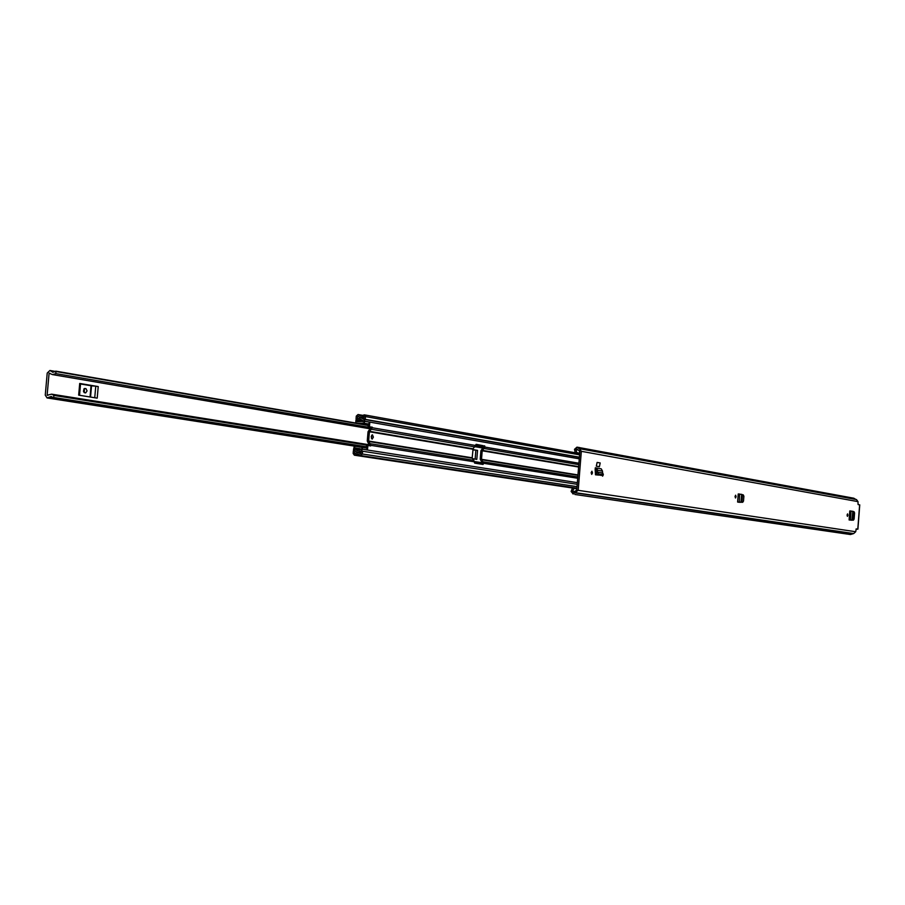 <?xml version="1.0" encoding="UTF-8"?>
<svg xmlns="http://www.w3.org/2000/svg" width="905" height="905" viewBox="0 0 905 905"><rect width="100%" height="100%" fill="white"/><g stroke="black" fill="none" stroke-linecap="round" stroke-linejoin="round"><path stroke-width="1.36" d="M735.03 496.506L735.641 495.193L736.082 496.687L735.471 497.999L735.03 496.506M849.105 519.956L853.426 520.149L854.116 519.029L854.58 512.943L854.071 511.744L850.972 511.031L849.784 510.952L849.105 519.956L851.628 520.16M602.289 473.439L602.787 473.021L603.352 474.718L602.583 476.188L602.006 474.865M592.492 472.919L591.723 474.401L591.146 472.693L591.915 471.211L592.492 472.919M599.257 475.125L595.479 474.808L595.185 469.401L596.35 469.955L595.909 471.844L597.334 472.082L596.022 472.761L595.909 471.844M595.309 467.795L596.418 468.009L597.741 470.34L597.334 472.082L598.929 474.05L602.436 474.593L602.526 471.143L601.225 468.824L595.309 467.795L595.185 469.401L595.976 469.548M579.754 448.733L856.481 499.571L857.985 501.63L858.087 504.549L859.637 504.877M575.229 452.76L574.505 449.31L576.949 447.161L579.505 448.676L581.338 451.312L578.205 490.329L573.182 493.904L571.112 491.483L572.537 487.784L573.861 488.429L572.56 491.573L573.035 492.23L576.745 490.227L579.89 451.222L576.632 448.812L575.953 449.389L576.734 452.658L576.01 452.907M856.028 529.074L857.906 529.176L856.232 528.905L855.7 531.733L578.205 490.329M596.316 466.177L599.404 466.709L600.196 462.964L597.119 462.421L596.316 466.177L597.119 462.421M847.906 515.194L847.408 516.382L847.069 515.058L847.566 513.87L847.906 515.194M737.609 502.037L742.688 502.298L743.514 501.053L743.887 496.234L743.265 494.888L739.555 494.062L738.242 493.96L737.609 502.037L740.788 502.298M737.767 502.049L739.453 502.332M855.859 499.458L853.8 498.214L578.691 447.477M576.949 447.161L579.449 447.545M573.442 493.938L572.797 493.825M574.89 494.469L850.406 534.527L853.687 533.565L855.7 531.733M576.858 488.813L572.537 487.784M576.858 488.87L573.861 488.429M576.134 491.064L576.813 489.447M579.732 453.201L576.734 452.658M579.766 452.658L579.189 450.305M602.526 471.143L596.35 469.955M597.357 472.093L602.04 472.874M596.022 472.761L597.662 474.854L601.237 475.283M602.311 474.616L601.033 475.419M849.241 519.968L850.779 520.104M852.782 511.223L852.091 520.194L851.039 520.115M852.782 520.137L853.438 511.608M741.614 494.277L740.991 502.309L739.77 502.218M741.93 502.275L742.519 494.718M370.971 427.658L55.952 373.618L55.793 371.141L52.841 372.317L49.922 370.473L47.218 373.075L45.261 395.112L47.06 397.94L51.257 396.447L53.361 397.872L54.017 395.44L369.466 445.543L367.26 440.961L368.041 431.708L370.982 427.432L368.097 426.572L368.324 423.936M80.556 383.81L95.749 386.254L94.742 397.736M472.84 449.751L475.86 450.17L475.136 459.084M98.226 386.571L79.708 383.449L78.667 395.146L97.208 398.143L98.226 386.571L95.749 386.254M55.952 373.618L52.456 374.591L49.096 373.165L47.128 395.202L51.63 394.161L54.017 395.44M472.648 458.688L476.811 459.355L477.546 450.373L472.863 449.581M90.545 397.057L91.529 385.813L93.871 386.05M79.527 395.281L80.568 383.686L79.708 383.449M84.312 388.562L84.346 392.68M85.952 388.607L87.072 390.892L85.67 392.917L84.256 392.634L83.486 391.379L84.007 388.833L85.952 388.607L84.38 388.528M80.534 383.98L91.032 385.745L90.047 396.978M472.84 449.864L474.492 450.034M477.546 450.373L475.86 450.17M373.392 437.138L372.419 434.785L371.208 436.776L372.181 439.129L373.392 437.138M371.514 438.597L371.706 435.226M481.992 464.288L482.195 462.783L480.204 459.242L480.906 450.713L483.666 446.787L483.281 445.701L475.962 444.446M577.707 478.27L483.621 463.303L481.505 459.31L482.207 450.781L484.944 447.093L483.666 446.787M483.281 445.701L476.222 444.332L473.077 448.801L472.184 457.806L474.31 461.822L370.88 445.362L370.654 445.95L367.905 445.509L367.464 449.921L362.769 449.197L360.959 451.097L357.305 452.274L354.839 450.735L354.59 453.609L358.222 452.364L360.903 453.993L361.208 451.154L362.6 451.244L577.22 484.311M370.88 445.362L368.64 441.04L369.421 431.776L372.374 427.511L369.489 426.651L369.783 422.216L368.708 423.823L369.647 423.879M579.392 457.33L363.889 419.275L365.281 419.343L365.507 416.583L364.353 414.852L360.586 416.096L358.029 414.524L356.287 416.096L356.061 418.823L357.226 420.554L360.665 419.354L363.719 421.21L357.509 421.809L355.97 419.943L355.778 422.205L356.649 423.178M363.889 419.275L364.07 416.436L360.314 417.68L357.747 416.108L357.498 418.97L360.948 417.771L363.799 419.32L365.1 421.391L369.783 422.216M484.594 445.78L484.967 446.855M367.611 448.258L355.575 446.335L354.172 446.832L353.482 449.593L355.314 447.93L361.378 449.106L357.554 450.69L355.088 449.14L353.38 450.713L353.154 453.45L354.353 455.192L357.984 453.959L360.665 455.577L362.373 454.005L362.6 451.244M366.299 448.054L366.525 445.43L367.905 445.509M369.41 445.746L370.858 445.611M483.621 463.303L483.055 464.457L474.673 463.134L474.31 461.822M357.848 423.393L363.505 423.133L365.1 421.391M368.708 423.823L362.543 424.196M368.686 423.834L369.726 423.891M360.269 447.081L355.563 446.335L361.48 447.296L362.769 449.197M366.661 448.201L367.464 449.921M579.404 457.195L365.281 419.343M368.097 426.572L369.489 426.651M355.065 448.02L359.907 448.665M359.771 448.744L358.799 449.717M857.793 529.142L859.637 504.832M857.985 501.63L581.338 451.312M578.046 449.977L575.976 449.604M579.438 450.339L578.872 450.238M855.768 499.379L578.623 448.428M853.166 533.667L575.048 492.852M853.494 533.543L575.456 492.693M853.687 533.565L575.704 492.716M574.177 491.596L572.616 491.358M601.225 468.824L596.418 468.009L596.135 469.571M597.572 472.501L596.293 473.304M598.929 474.05L597.662 474.854M850.972 511.031L850.564 520.092M739.555 494.062L739.295 502.196M47.954 395.338L47.128 395.202M50.126 373.335L49.096 373.165M54.786 371.876L51.144 371.242M53.644 397.77L366.389 447.013L53.61 397.804M366.367 447.251L48.836 397.306M483.643 446.991L475.634 445.622M474.288 462.184L483.598 463.53M366.412 446.742L53.938 397.487M56.234 371.582L368.199 425.486M368.211 425.26L55.997 371.265M577.978 474.933L481.505 459.31M578.612 467.025L482.207 450.781M472.885 449.219L369.421 431.776M472.184 457.806L368.64 441.04M475.645 445.486L372.351 427.76M579.279 458.835L365.111 421.289M578.917 463.224L484.944 447.093M577.356 482.659L362.769 449.299M578.804 464.638L484.288 448.518M474.989 446.934L371.65 429.309M578.646 466.618L482.399 450.373M473.077 448.801L369.625 431.334M577.82 476.958L483.202 461.81M473.892 460.317L370.439 443.744M577.944 475.306L481.63 459.751M472.308 458.247L368.776 441.516M596.338 470.012L595.151 469.819M362.577 415.689L358.844 415.022M360.575 455.566L355.507 454.796M363.505 423.133L368.199 423.947M366.174 448.032L361.48 447.296M579.596 454.842L365.507 416.583M363.697 421.051L358.448 420.124M577.039 486.652L362.373 454.005M359.353 450.215L355.97 449.695M579.392 457.398L363.968 419.366M361.208 451.188L360.597 451.097M370.982 427.432L372.374 427.511M370.835 427.036L372.215 427.115M357.86 421.787L357.271 421.685M579.472 450.362L578.657 450.215M856.481 499.571L579.505 448.676M859.75 504.854L857.906 529.176M602.436 474.593L601.169 475.397M482.829 448.043L475.17 446.731M370.088 428.8L52.456 374.591M482.184 462.76L474.31 461.516M369.342 444.785L51.63 394.161M368.222 425.18L55.793 371.141M366.378 447.127L53.361 397.872M366.31 447.986L47.06 397.94M55.352 371.412L49.922 370.473M80.568 383.686L79.538 395.293M579.698 453.563L364.353 414.852M362.973 415.406L358.029 414.524M362.928 421.549L357.226 420.554M576.915 488.191L360.665 455.577M572.446 487.999L354.353 455.192M359.76 449.864L355.088 449.14M363.968 418.314L360.948 417.771M579.392 457.387L363.799 419.32M361.072 452.794L358.222 452.364"/></g></svg>
